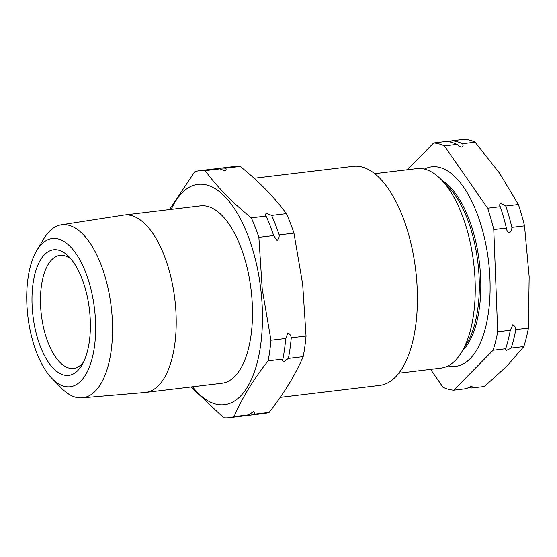 <?xml version="1.0" encoding="UTF-8"?>
<svg xmlns="http://www.w3.org/2000/svg" width="557" height="557" viewBox="0 0 557 557"><rect width="100%" height="100%" fill="white"/><g stroke="black" fill="none" stroke-linecap="round" stroke-linejoin="round"><path stroke-width="0.84" d="M505.693 348.738A124.35 55.867 -96.9 0 0 510.296 330.266L512.851 324.759C514.612 325.608 515.594 327.224 515.803 329.605A124.35 55.867 83.1 0 1 511.201 348.076L506.452 350.43L505.38 349.371L505.693 348.738L493.077 350.256L453.739 390.172L466.355 388.654L471.104 386.3C472.413 386.509 472.67 387.073 471.863 387.992A124.35 55.867 83.1 0 1 468.138 387.47M449.993 142.021L451.783 140.837A124.35 55.867 83.1 0 1 462.512 143.741C463.41 145.21 463.222 146.373 461.948 147.229L459.922 146.679L457.005 144.409L444.389 145.927L487.64 208.207A124.35 55.867 83.1 0 1 493.774 229.581L497.686 331.784A124.35 55.867 83.1 0 1 493.077 350.256M506.494 228.586L506.383 228.064A124.35 55.867 -96.9 0 0 500.256 206.696C499.357 205.227 499.545 204.064 500.82 203.208L505.763 206.027A124.35 55.867 83.1 0 1 511.89 227.402C511.869 229.797 511.02 231.635 509.335 232.91C507.58 232.06 506.592 230.445 506.383 228.064L493.774 229.581M219.848 168.27L234.636 166.494A124.35 55.867 83.1 0 1 240.248 166.446C259.179 181.742 274.552 197.47 286.382 213.63A124.35 55.867 83.1 0 1 293.943 233.125L302.674 284.258L306.037 336.024L291.248 337.807C290.845 335.405 289.724 333.775 287.885 332.926L285.741 338.468L270.96 340.243L262.229 289.118L258.873 237.345A124.35 55.867 -96.9 0 0 251.304 217.843C232.373 202.546 217 186.818 205.171 170.665A124.35 55.867 -96.9 0 0 199.559 170.714L214.341 168.931A124.35 55.867 83.1 0 1 219.952 168.882L225.049 170.943C226.288 170.247 226.427 169.342 225.467 168.221A124.35 55.867 -96.9 0 0 219.848 168.27A124.35 55.867 -96.9 0 0 217.112 168.757M265.821 215.594L266.086 216.067A124.35 55.867 83.1 0 1 273.654 235.569L277.024 240.45C278.611 239.183 279.329 237.331 279.161 234.908A124.35 55.867 -96.9 0 0 271.6 215.406L266.504 213.345C265.264 214.041 265.125 214.946 266.086 216.067L251.304 217.843M285.741 338.468A124.35 55.867 83.1 0 1 282.886 359.077L282.733 359.599M306.037 336.024A124.35 55.867 83.1 0 1 303.182 356.64C295.384 374.784 284.035 393.353 269.135 412.354L254.354 414.13C255.029 412.848 254.688 412.013 253.324 411.637L248.84 414.791L234.058 416.573C241.856 398.429 253.205 379.853 268.105 360.852L282.886 359.077C282.204 360.365 282.552 361.194 283.917 361.57L288.394 358.416A124.35 55.867 -96.9 0 0 291.248 337.807M248.84 414.791A124.35 55.867 83.1 0 1 244.036 415.856L229.254 417.632A124.35 55.867 -96.9 0 0 234.058 416.573M374.77 173.673L416.845 168.618A100.483 45.145 83.1 0 1 441.019 179.438A100.483 45.145 83.1 0 1 461.76 351.899A100.483 45.145 83.1 0 1 455.257 360.483A100.483 45.145 83.1 0 1 440.845 368.142L398.77 373.204M441.875 180.315A90.93 40.856 83.1 0 1 479.319 261.887A90.93 40.856 83.1 0 1 462.707 350.527A90.93 40.856 83.1 0 1 462.387 350.847M424.441 169.098A100.483 45.145 83.1 0 1 484.04 236.196A100.483 45.145 83.1 0 1 470.108 358.701A100.483 45.145 83.1 0 1 448.107 365.872M192.548 386.795A110.954 49.852 -96.9 0 0 245.261 390.346A110.954 49.852 -96.9 0 0 260.794 289.278A110.954 49.852 -96.9 0 0 221.881 193.697A110.954 49.852 -96.9 0 0 171.208 209.376M199.559 170.714A124.35 55.867 -96.9 0 0 194.755 171.772L169.474 209.585M94.53 309.051A74.617 33.524 -96.9 0 0 70.161 246.486A74.617 33.524 -96.9 0 0 36.748 250.58A74.617 33.524 -96.9 0 0 27.85 316.146A74.617 33.524 -96.9 0 0 52.149 378.649A74.617 33.524 -96.9 0 0 94.53 309.051M36.748 250.58L43.759 238.828A87.15 39.157 83.1 0 1 61.291 224.819A87.15 39.157 83.1 0 1 111.24 307.116A87.15 39.157 83.1 0 1 82.102 397.851A87.15 39.157 83.1 0 1 61.75 388.403L52.149 378.649M89.433 309.595A63.22 28.407 83.1 0 1 81.893 365.148A63.22 28.407 83.1 0 1 53.583 368.616A63.22 28.407 83.1 0 1 32.94 315.603A63.22 28.407 83.1 0 1 68.845 256.638A63.22 28.407 83.1 0 1 89.433 309.595M71.282 259.36A56.939 25.58 -96.9 0 0 59.961 255.398A56.939 25.58 -96.9 0 0 41.315 314.635A56.939 25.58 -96.9 0 0 73.559 368.462A56.939 25.58 -96.9 0 0 83.62 361.925M254.076 178.282L353.284 166.348A110.321 49.566 83.1 0 1 415.745 270.639A110.321 49.566 83.1 0 1 379.63 385.416L280.199 397.378M82.102 397.851L144.987 392.504A89.35 40.146 -96.9 0 0 145.614 392.434L221.888 383.265A89.35 40.146 -96.9 0 0 251.144 290.308A89.35 40.146 -96.9 0 0 200.555 205.846L124.274 215.023A89.35 40.146 -96.9 0 0 123.654 215.106L61.291 224.819M145.614 392.434A89.35 40.146 -96.9 0 0 174.863 299.478A89.35 40.146 -96.9 0 0 124.274 215.023M219.952 168.882L205.171 170.665M240.248 166.446L225.467 168.221M286.382 213.63L271.6 215.406M273.654 235.569L258.873 237.345M293.943 233.125L279.161 234.908M268.105 360.852A124.35 55.867 -96.9 0 0 270.96 340.243M303.182 356.64L288.394 358.416M190.94 386.983L223.642 417.68A124.35 55.867 -96.9 0 0 229.254 417.632M246.772 415.369A124.35 55.867 -96.9 0 0 249.55 415.188A124.35 55.867 -96.9 0 0 254.354 414.13M269.135 412.354A124.35 55.867 83.1 0 1 264.331 413.412L249.55 415.188M451.783 140.837L464.392 139.32A124.35 55.867 83.1 0 1 475.128 142.23L499.441 173.046L518.379 204.51A124.35 55.867 83.1 0 1 524.506 225.884L529.15 276.662L528.419 328.087L515.803 329.605M528.419 328.087A124.35 55.867 83.1 0 1 523.817 346.558L511.201 348.076M523.817 346.558L506.835 366.193L484.479 386.474L471.863 387.992M475.128 142.23L462.512 143.741M518.379 204.51L505.763 206.027M524.506 225.884L511.89 227.402M510.296 330.266L497.686 331.784M453.739 390.172A124.35 55.867 83.1 0 1 443.01 387.261L430.589 369.382M457.005 144.409A124.35 55.867 -96.9 0 0 446.275 141.499L433.659 143.017A124.35 55.867 83.1 0 1 444.389 145.927M407.299 169.767L433.659 143.017M500.075 206.25L500.256 206.696L487.64 208.207M441.019 179.438L448.336 186.874A90.93 40.856 83.1 0 1 467.107 342.938L461.76 351.899"/></g></svg>
